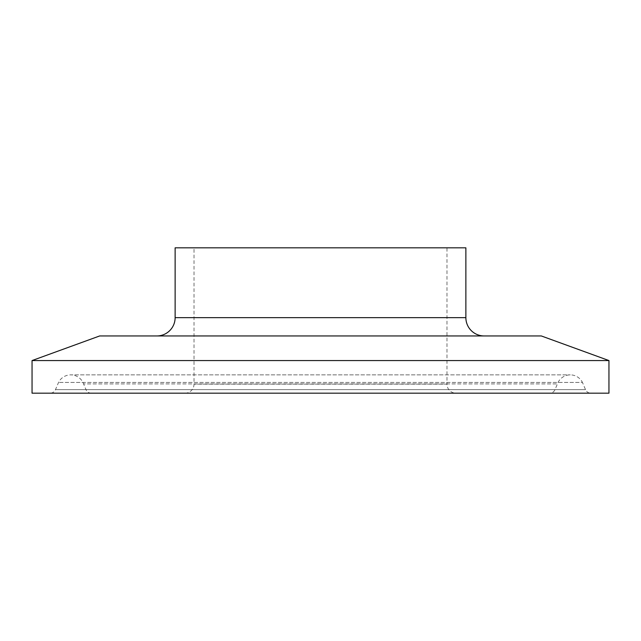<?xml version="1.0" encoding="UTF-8"?>
<svg xmlns="http://www.w3.org/2000/svg" width="641" height="641" viewBox="0 0 641 641"><rect width="100%" height="100%" fill="white"/><g stroke="black" fill="none" stroke-linecap="round" stroke-linejoin="round"><path stroke-width="0.48" stroke-dasharray="3.21 2.4" d="M549.633 393.181L91.367 393.181L549.633 393.181A5.841 5.841 0 0 0 555.01 389.632L557.43 383.919A13.621 13.621 0 0 1 582.461 382.437L58.539 382.437L582.461 382.437L585.513 389.632A5.841 5.841 0 0 0 590.89 393.181L50.11 393.181L590.89 393.181M91.367 393.181A5.841 5.841 0 0 1 85.99 389.632L83.57 383.919L557.43 383.919L83.57 383.919A13.621 13.621 0 0 0 70.742 374.873L570.258 374.873L70.742 374.873A13.621 13.621 0 0 0 58.539 382.437L55.487 389.632A5.841 5.841 0 0 1 50.11 393.181M184.977 393.181A9.046 9.046 0 0 0 194.015 384.143L194.015 247.819L446.985 247.819L446.985 384.143L194.015 384.143L446.985 384.143A9.046 9.046 0 0 0 456.023 393.181L184.977 393.181L456.023 393.181M156.813 335.956L484.187 335.956L156.813 335.956M446.985 247.819L194.015 247.819M32.05 393.181L608.95 393.181M175.129 247.819L465.871 247.819M32.05 360.562L608.95 360.562M99.667 335.956L541.333 335.956M585.513 389.632L55.487 389.632L585.513 389.632M85.99 389.632L555.01 389.632L85.99 389.632M465.871 317.64L175.129 317.64"/><path stroke-width="0.96" d="M484.187 335.956A18.317 18.317 0 0 1 465.871 317.64L465.871 247.819L175.129 247.819L175.129 317.64L465.871 317.64M156.813 335.956A18.317 18.317 0 0 0 175.129 317.64M608.95 360.562L541.333 335.956L99.667 335.956L32.05 360.562L32.05 393.181L608.95 393.181L608.95 360.562L32.05 360.562"/></g></svg>
